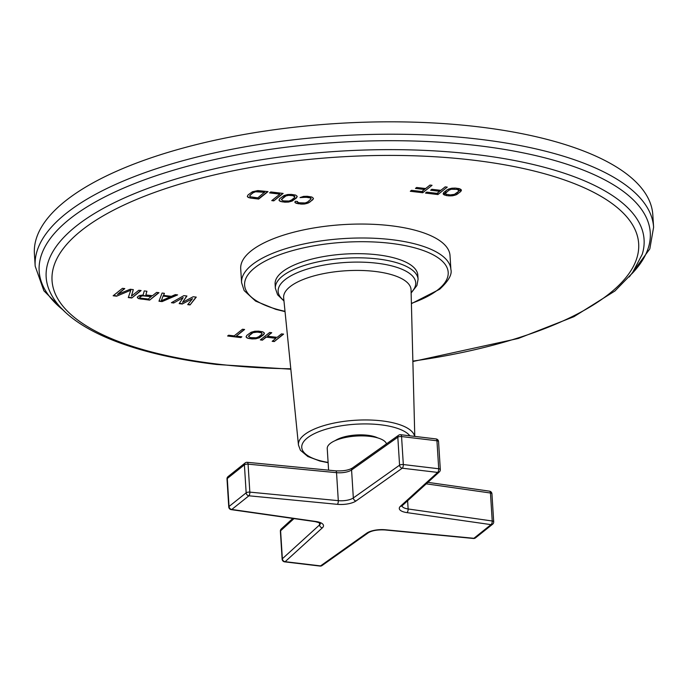 <?xml version="1.0" encoding="UTF-8"?>
<svg xmlns="http://www.w3.org/2000/svg" width="688" height="688" viewBox="0 0 688 688"><rect width="100%" height="100%" fill="white"/><g stroke="black" fill="none" stroke-linecap="round" stroke-linejoin="round"><path stroke-width="1.03" d="M34.4 253.777A309.824 111.026 -3.6 0 1 478.263 126.816A309.824 111.026 176.4 0 1 652.817 214.871L653.6 227.264A309.824 111.026 176.4 0 0 479.046 139.208A309.824 111.026 176.4 0 0 35.183 266.17L34.4 253.777M300.028 197.619L306.04 197.241L310.314 197.929L311.036 198.927L307.613 201.98L305.197 202.96L299.091 202.779L297.285 202.023L297.534 201.507L295.47 201.257L294.817 202.091L295.401 202.891L301 204.104L304.689 203.992L308.344 202.977L312.653 199.847L313.41 198.299L311.845 197.017L307.226 196.286L303.537 196.398L300.028 197.619M284.832 202.177L288.521 202.066L292.176 201.051L296.485 197.92L297.233 196.372L295.677 195.1L291.402 194.403L287.704 194.515L284.058 195.53L279.749 198.66L278.993 200.208L280.558 201.481L284.832 202.177L292.151 200.741L296.468 197.611L297.182 196.295M273.815 200.862L283.138 193.423L270.754 191.943L269.567 192.898L279.887 194.128L271.751 200.621L273.815 200.862L282.785 193.38M250.423 198.075L258.679 199.064L268.002 191.617L257.828 190.585L252.401 191.763L248.093 194.885L247.336 196.433L247.921 197.232L250.423 198.075L258.662 198.746L267.649 191.574M193.156 296.743L182.509 302.393L186.938 296.003L183.834 295.634L171.407 302.711L173.737 302.987L183.206 297.56L179.172 303.632L182.277 304.001L192.528 298.669L187.721 304.646L190.051 304.93L196.261 297.113L193.156 296.743M158.971 301.224L162.084 301.593L177.616 294.894L175.285 294.619L171.355 296.33L163.589 295.41L164.415 293.32L162.084 293.045L158.971 301.224M152.478 295.72L145.873 294.937L146.931 291.239L144.213 290.912L143.147 294.971L139.243 295.599L137.256 297.182L138.589 298.618L149.649 300.114L158.971 292.675L156.64 292.4L152.478 295.72M117.45 294.464L124.795 288.599L122.464 288.324L113.142 295.771L116.633 296.184L130.789 290.224L128.286 297.569L131.786 297.99L141.109 290.542L138.778 290.267L131.434 296.124L133.334 289.622L130.23 289.252L117.45 294.464L124.433 288.564M281.495 333.878L277.135 337.361L267.391 336.2L271.751 332.717L269.662 332.467L260.339 339.906L262.429 340.156L266.196 337.146L275.948 338.307L272.173 341.317L274.263 341.566L283.585 334.127L281.495 333.878M251.989 338.917L255.712 338.814L259.393 337.791L263.702 334.669L264.441 333.121L262.85 331.84L258.525 331.143L254.792 331.238L251.12 332.261L246.803 335.383L246.063 336.931L247.654 338.221L251.989 338.917L259.367 337.481L263.685 334.359L264.39 333.052M227.616 336.011L240.843 337.584L241.841 336.793L236.268 336.131L244.601 329.483L242.511 329.234L234.178 335.882L228.605 335.219L227.616 336.011M448.972 195.874L452.67 195.77L456.333 194.747L460.642 191.625L461.39 190.077L459.816 188.796L455.533 188.099L451.827 188.211L448.172 189.226L443.863 192.356L443.106 193.904L446.211 195.547L448.972 195.874L448.903 194.773M445.17 186.869L440.81 190.352L431.832 189.286L430.645 190.232L439.623 191.307L437.043 193.362L426.689 192.133L425.494 193.079L437.921 194.558L447.243 187.119L445.17 186.869M429.983 185.063L425.623 188.546L416.644 187.471L415.457 188.426L424.436 189.492L421.856 191.556L411.493 190.318L410.306 191.273L422.733 192.752L432.055 185.304L429.983 185.063M411.398 303.666L439.692 289.227C448.542 280.971 452.274 274.392 450.889 269.49L450.012 255.54A104.86 37.582 176.4 0 0 367.59 224.125A104.86 37.582 176.4 0 0 251.12 250.905A104.86 37.582 176.4 0 0 240.705 268.716L241.583 282.656L244.154 290.577L255.592 301.095L275.802 309.351L285.047 311.621M300.484 197.361L309.11 197.301L310.924 198.058L311.036 198.927M313.307 199.013L313.35 198.221M312.653 199.847L313.281 198.703M309.677 202.22L312.636 199.537M308.344 202.977L309.66 201.911M306.865 203.528L308.327 202.659M304.689 203.992L306.839 203.218M302.918 204.147L304.672 203.682M301 204.104L302.901 203.837M297.904 203.734L300.983 203.794M296.382 203.373L297.887 203.424M295.401 202.891L296.365 203.055M294.928 201.954L295.384 202.582M297.285 202.023L297.371 201.481M282.08 201.851L284.806 201.868M280.558 201.481L282.054 201.532M279.577 200.999L280.532 201.171M279.027 199.967L279.56 200.69M281.358 199.58L284.763 196.218L287.188 195.229L294.12 195.693L294.851 196.691L294.421 197.68L291.445 200.053L289.02 201.034L283.267 200.896L281.358 199.58L285.924 195.934L288.633 195.349L292.959 195.684L294.868 197M272.095 200.346L273.798 200.552M279.887 194.128L269.902 192.631M248.901 197.714L250.406 197.766M247.921 197.232L248.884 197.404M247.37 196.2L247.904 196.923M249.71 195.805L253.115 192.451L255.532 191.462L264.725 192.012L257.802 197.869L250.432 196.802L249.796 196.364L250.157 195.134L253.132 192.76L255.549 191.771L264.751 192.322M182.509 302.393L186.723 295.978M190.051 304.93L196.02 297.087M187.944 304.371L190.034 304.621M192.528 298.669L182.277 304.001M179.362 303.348L182.26 303.692M183.206 297.56L173.737 302.987M171.854 302.453L173.72 302.677M159.083 300.931L162.067 301.284L177.04 294.825M163.589 295.41L164.277 293.303M161.319 300.776L163.159 295.78L170.177 296.924L161.319 300.776L163.159 295.78M163.185 296.089L170.177 296.924M145.873 294.937L146.828 291.23M149.649 300.114L158.618 292.632M140.326 299.005L149.631 299.805M138.589 298.618L140.309 298.695M137.626 297.956L138.563 298.308M137.316 297.035L137.609 297.646M139.587 297.465L140.369 296.158L142.528 295.505L151.265 296.365L148.316 299.048L140.937 298.171L139.587 297.465L139.793 296.941L142.545 295.814L151.291 296.674M131.434 296.124L133.231 289.605M131.786 297.99L140.748 290.499M128.389 297.276L131.761 297.68M130.789 290.224L116.633 296.184M113.477 295.496L116.616 295.874M274.263 341.566L283.232 334.084M272.517 341.05L274.245 341.257M275.948 338.307L266.196 337.146M262.429 340.156L266.179 336.836M260.675 339.64L262.412 339.846M267.391 336.2L271.399 332.674M249.202 338.582L251.963 338.599M247.654 338.221L249.185 338.272M246.665 337.731L247.637 337.903M246.098 336.69L246.639 337.421M248.445 336.312L251.851 332.949L254.285 331.96L261.294 332.433L262.042 333.431L261.612 334.42L258.636 336.793L256.211 337.782L250.389 337.636L248.445 336.312L253.012 332.665L257.329 332.089L261.311 332.743L262.059 333.749M227.952 335.744L240.826 337.275L241.479 336.75M236.268 336.131L244.24 329.44M450.898 195.925L450.829 194.928M446.211 195.547L446.125 194.214M444.68 195.186L444.568 193.405L445.54 193.638M443.7 194.704L443.588 192.924L444.568 193.405M461.287 190.791L461.227 189.854M460.642 191.625L460.883 189.389M457.666 193.999L457.554 192.219L460.53 189.845M456.333 194.747L456.239 193.242M454.845 195.297L454.777 194.179M452.67 195.77L452.609 194.816M458.844 188.564L458.569 191.376L454.458 194.343L450.158 194.928L446.22 194.274L445.48 193.276L448.903 190.223L451.328 189.243L457.099 189.381L459.016 190.705M445.48 193.276L445.368 191.496L446.976 189.897M445.927 192.597L445.815 190.825M448.903 190.223L448.825 188.985M450.047 189.63L449.978 188.607M451.328 189.243L451.268 188.331M452.764 189.045L452.704 188.134M454.338 189.054L454.278 188.073M457.099 189.381L457.03 188.28M458.285 189.707L458.208 188.417M458.922 190.146L458.827 188.555M437.921 194.558L437.809 192.786L445.213 186.878M439.623 191.307L439.555 190.206M422.733 192.752L422.621 190.972L430.026 185.063M424.436 189.492L424.358 188.392M275.363 288.263L275.105 284.118A71.5 25.619 -3.6 0 1 282.209 271.975A71.5 25.619 -3.6 0 1 361.613 253.717A71.5 25.619 -3.6 0 1 417.814 275.14L418.08 279.285A71.5 25.619 176.4 0 0 361.879 257.862A71.5 25.619 176.4 0 0 282.467 276.12A71.5 25.619 176.4 0 0 275.363 288.263L277.608 294.799L283.972 300.991M335.237 440.595A25.026 8.97 -3.6 0 1 367.676 435.263A25.026 8.97 -3.6 0 1 377.772 437.921M328.597 470.153L327.239 448.567A29.79 10.673 -3.6 0 1 369.92 436.364A29.79 10.673 176.4 0 1 386.51 443.837M436.046 438.927L400.657 434.713A2.864 1.213 96.8 0 1 401.56 436.562L436.949 440.776A2.864 1.023 -3.6 0 1 438.557 441.593A2.864 2.864 0 0 0 436.046 438.927A2.864 1.213 96.8 0 1 436.949 440.776L438.712 468.76L403.323 464.546A2.864 1.023 176.4 0 0 399.573 465.174L397.819 437.198A2.864 1.023 -3.6 0 1 401.56 436.562L403.323 464.546A2.864 1.213 -83.2 0 1 402.248 468.201A2.864 2.313 -125.3 0 1 399.573 465.174L353.331 497.949L351.577 469.973L397.819 437.198A2.864 2.313 54.7 0 1 398.662 435.22L352.419 467.995A2.864 2.313 54.7 0 0 351.577 469.973A11.92 4.274 176.4 0 1 336.535 472.673L248.076 464.151A2.864 1.092 95.5 0 0 247.241 462.31A2.864 2.864 0 0 0 245.186 462.921A2.864 2.374 51.4 0 0 244.403 464.847A2.864 1.023 -3.6 0 1 248.076 464.151L249.839 492.126A2.864 1.023 176.4 0 0 246.158 492.832L244.403 464.847L227.289 478.513A2.864 2.374 51.4 0 1 228.072 476.586A2.864 2.864 0 0 0 227.006 478.994A2.864 1.023 -3.6 0 1 227.289 478.513L229.044 506.488A2.864 1.023 176.4 0 0 228.76 506.979A2.864 2.864 0 0 0 231.211 509.627L315.302 521.65L320.488 523.112M400.433 506.265A2.864 2.434 47.7 0 0 402.188 505.714L439.391 471.865A2.864 2.434 47.7 0 1 437.637 472.415L402.248 468.201L356.006 500.976A14.775 5.298 -3.6 0 1 337.361 504.33L248.901 495.799L231.787 509.464L315.869 521.487A14.775 5.298 -3.6 0 1 322.362 527.834L285.159 561.683L320.548 565.897L366.79 533.123A14.775 5.298 -3.6 0 1 385.435 529.769L473.894 538.3L491.008 524.634L406.926 512.612A14.775 5.298 -3.6 0 1 400.433 506.265L437.637 472.415A2.864 1.213 -83.2 0 0 438.712 468.76A2.864 1.023 176.4 0 1 440.32 469.569L438.557 441.593M231.211 509.627A2.864 1.342 98.1 0 0 231.787 509.464A2.864 2.374 -128.6 0 1 229.044 506.488L246.158 492.832A2.864 2.374 -128.6 0 0 248.901 495.799A2.864 1.092 -84.5 0 0 249.839 492.126L338.298 500.658L336.535 472.673A2.864 1.092 95.5 0 0 335.71 470.841C343.131 471.194 348.704 470.248 352.419 467.995M284.651 561.855A2.864 1.213 96.8 0 0 285.159 561.683A2.864 2.434 -132.3 0 1 282.364 558.759A2.864 1.023 176.4 0 0 282.14 559.198A2.864 2.864 0 0 0 284.651 561.855L320.04 566.069A2.864 2.864 0 0 0 322.036 565.562L368.278 532.796C371.993 530.534 377.566 529.588 384.996 529.949L473.456 538.48A2.864 2.864 0 0 0 475.511 537.87L492.625 524.204A2.864 2.864 0 0 0 493.7 521.788A2.864 1.023 176.4 0 0 492.221 520.997L490.458 493.012A2.864 1.023 -3.6 0 1 491.937 493.812A2.864 2.864 0 0 0 489.486 491.163A2.864 1.342 98.1 0 1 490.458 493.012L426.242 483.836M322.036 565.562A2.864 2.313 54.7 0 1 320.548 565.897A2.864 1.213 96.8 0 1 320.04 566.069M475.511 537.87A2.864 2.374 51.4 0 1 473.894 538.3A2.864 1.092 95.5 0 1 473.456 538.48M406.926 512.612A2.864 1.342 -81.9 0 0 408.13 508.974L492.221 520.997A2.864 1.342 -81.9 0 1 491.008 524.634A2.864 2.374 51.4 0 0 492.625 524.204M282.14 559.198L280.377 531.213A2.864 2.864 0 0 1 281.306 528.926A2.864 2.434 47.7 0 0 280.601 530.783L293.991 518.606M631.661 273.979A306.16 109.719 176.4 0 0 477.773 145.632A306.16 109.719 176.4 0 0 134.504 183.61A306.16 109.719 176.4 0 0 62.797 309.763M412.877 361.518L518.288 338.47L573.895 316.695L614.977 290.964L632.255 273.196L642.214 254.362A299.547 107.345 176.4 0 0 475.313 154.465A299.547 107.345 176.4 0 0 166.608 181.916A299.547 107.345 176.4 0 0 49.871 291.626C66.478 328.073 130.238 354.148 216.574 364.477L290.835 369.198M412.86 361.097A293.888 105.316 176.4 0 0 636.993 257.639A293.888 105.316 176.4 0 0 473.086 160.149A293.888 105.316 176.4 0 0 81.244 230.669A293.888 105.316 176.4 0 0 217.632 364.107A293.888 105.316 176.4 0 0 290.792 368.777M450.889 269.49A104.86 37.582 176.4 0 0 368.467 238.065A104.86 37.582 176.4 0 0 251.997 264.846A104.86 37.582 176.4 0 0 241.583 282.656M411.39 303.365A102.005 36.559 176.4 0 0 438.075 289.657A102.005 36.559 176.4 0 0 390.732 243.346A102.005 36.559 176.4 0 0 254.732 267.821A102.005 36.559 176.4 0 0 285.013 311.32M411.114 292.538A68.938 24.708 176.4 0 0 374.349 262.928A68.938 24.708 176.4 0 0 284.978 279.749A68.938 24.708 176.4 0 0 283.929 300.536M414.778 436.398L411.054 289.889A63.821 22.876 176.4 0 0 361.286 270.47A63.821 22.876 176.4 0 0 289.983 286.758A63.821 22.876 176.4 0 0 283.662 297.904L298.463 445.059L300.424 450.262L307.82 456.505L319.791 461.003L328.133 462.706M414.658 436.381A58.291 20.889 176.4 0 0 367.504 419.964A58.291 20.889 176.4 0 0 304.234 434.876A58.291 20.889 176.4 0 0 298.463 445.059M409.91 435.822A55.152 19.763 176.4 0 0 361.845 423.954A55.152 19.763 176.4 0 0 307.235 438.041A55.152 19.763 176.4 0 0 328.107 462.422M356.006 500.976A2.864 2.313 -125.3 0 1 353.331 497.949A11.92 4.274 -3.6 0 1 338.298 500.658A2.864 1.092 -84.5 0 1 337.361 504.33M315.869 521.487A2.864 1.342 98.1 0 1 315.302 521.65M320.488 523.353A11.92 4.274 -3.6 0 1 319.559 524.91L282.364 558.759L280.601 530.783A2.864 1.023 -3.6 0 0 280.377 531.213M322.362 527.834A2.864 2.434 -132.3 0 1 319.559 524.91L319.421 522.725M366.79 533.123A2.864 2.313 54.7 0 0 368.278 532.796M385.435 529.769A2.864 1.092 95.5 0 1 384.996 529.949M402.007 505.904A11.92 4.274 -3.6 0 0 408.13 508.974L407.614 500.778M35.183 266.17L43.894 290.809L65.541 312.412M653.6 227.264L649.816 248.901L629.271 276.946M411.132 292.993L416.911 285.546L418.08 279.285M439.391 471.865A2.864 2.864 0 0 0 440.32 469.569M228.76 506.979L227.006 478.994M493.7 521.788L491.937 493.812M427.867 482.348L489.486 491.163M281.306 528.926L292.83 518.434M228.072 476.586L245.186 462.921M247.241 462.31L335.71 470.841M400.657 434.713A2.864 2.864 0 0 0 398.662 435.22"/></g></svg>
